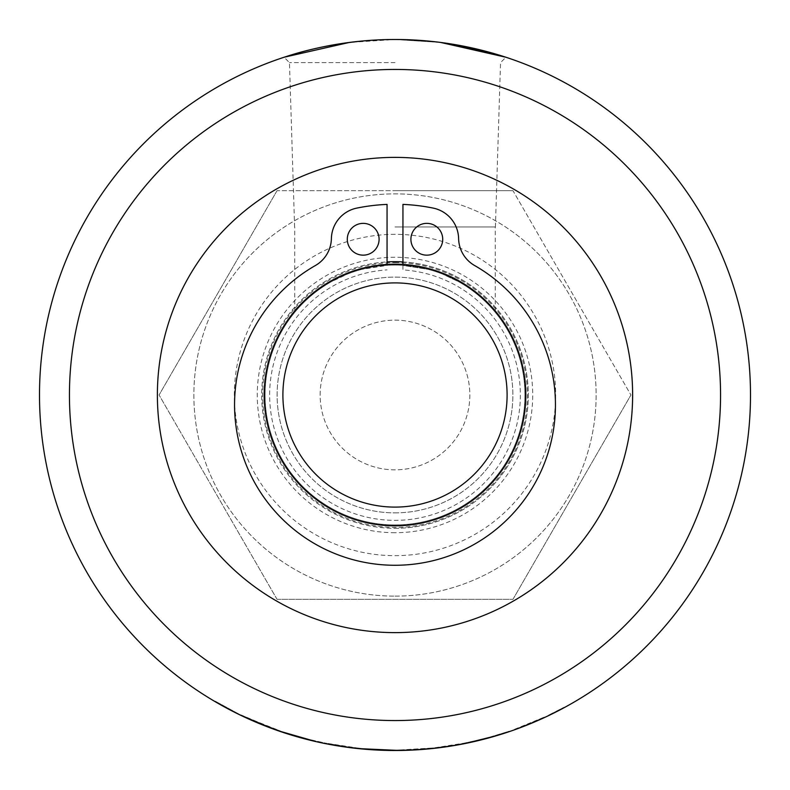 <?xml version="1.0" encoding="UTF-8"?>
<svg xmlns="http://www.w3.org/2000/svg" width="790" height="790" viewBox="0 0 790 790"><rect width="100%" height="100%" fill="white"/><g stroke="black" fill="none" stroke-linecap="round" stroke-linejoin="round"><path stroke-width="0.59" stroke-dasharray="3.95 2.96" d="M433.601 747.933L421.287 749.058L433.651 748.397A355.5 355.5 0 0 1 421.327 749.522A355.5 355.5 0 0 0 433.651 748.397L433.601 747.933M376.06 749.522L392.077 750.016L370.49 749.187L392.028 750.016L376.03 749.996A355.5 355.5 0 0 0 392.077 750.49A355.5 355.5 0 0 1 370.451 749.651L378.282 750.105M370.49 749.187L370.925 749.68L370.49 749.187M377.215 750.056L376.03 749.996M392.028 750.016L383.436 750.312M371.231 749.236L392.028 750.49M375.359 749.493L371.201 749.7M349.851 747.152L362.808 748.574L349.851 747.152L358.117 748.584M362.808 748.574L349.792 747.617M358.374 748.604L337.172 745.76A355.5 355.5 0 0 1 323.9 743.321L331.573 744.792A355.5 355.5 0 0 0 342.722 746.639L358.443 748.15L323.999 742.857L348.913 747.024M361.218 748.426L396.126 750.026L361.218 748.426L362.768 749.038M356.29 747.913L355.796 748.327M348.963 747.034L356.339 747.923L345.684 747.063L356.29 748.387L348.904 747.498M366.935 748.92L358.443 748.15M389.796 749.996L389.796 750.461A355.5 355.5 0 0 1 361.178 748.89L366.896 749.384M321.797 742.403L306.214 738.749L326.853 743.43L310.638 739.865L321.698 742.857A355.5 355.5 0 0 1 306.105 739.203A355.5 355.5 0 0 0 326.764 743.894L323.999 742.857M310.638 739.865L316.168 741.168M314.667 740.823L314.558 741.277A355.5 355.5 0 0 1 310.529 740.319M514.567 729.288L544.369 717.083L514.725 729.733A355.5 355.5 0 0 1 510.123 731.343L517.49 728.736A355.5 355.5 0 0 0 522.457 726.869L540.133 719.532A355.5 355.5 0 0 0 544.567 717.508L544.369 717.083M532.697 722.238L532.885 722.672A355.5 355.5 0 0 0 537.496 720.697L537.309 720.263M491.568 736.645L468.036 742.442L492.417 736.408L491.696 737.1A355.5 355.5 0 0 1 468.124 742.896L475.758 741.208A355.5 355.5 0 0 0 480.616 740.042L480.498 739.588M468.036 742.442L474.672 741.455A355.5 355.5 0 0 1 460.768 744.358L475.373 741.297A355.5 355.5 0 0 0 478.582 740.536A355.5 355.5 0 0 1 474.672 741.455L474.672 741.455A355.5 355.5 0 0 1 464.639 743.607L464.55 743.153A355.036 355.036 0 0 0 474.563 741L464.55 743.153M473.763 741.188L473.872 741.642A355.5 355.5 0 0 0 492.545 736.853L487.43 737.791L507.496 731.738L491.054 736.793M399.849 749.996L433.078 747.982L398.802 750.016L404.105 750.382A355.5 355.5 0 0 0 409.121 750.224L409.111 749.75M398.802 750.016L399.859 750.47M412.321 749.611L399.938 750.47M433.078 747.982L433.127 748.446A355.5 355.5 0 0 1 428.131 748.95L428.091 748.486M403.759 749.927L428.131 748.95M404.322 749.908L403.769 750.391M253.985 720.826L262.527 724.894L246.628 717.547L281.299 731.333L312.998 740.437L281.299 731.333L258.982 722.949L241.167 714.98L273.705 728.666L251.862 719.897A355.036 355.036 0 0 0 273.705 728.666L262.527 724.894L273.538 729.111A355.5 355.5 0 0 1 251.674 720.332A355.5 355.5 0 0 0 273.538 729.111L273.538 729.111M251.862 719.897L251.743 720.362A355.5 355.5 0 0 0 255.229 721.872L251.862 719.897M294.571 735.53L295.964 736.428L312.998 740.437M215.502 701.313L215.265 701.718A355.5 355.5 0 0 0 244.337 716.994L215.176 701.125L244.337 716.994L258.804 723.373A355.5 355.5 111.8 0 0 266.25 726.365A355.5 355.5 111.2 0 0 266.289 726.375L281.151 731.777A355.5 355.5 107.4 0 0 294.443 735.984M215.176 701.125L215.265 701.718M244.604 716.599L244.337 716.994A355.5 355.5 0 0 1 214.939 701.53M241.167 714.98L240.97 715.394A355.5 355.5 0 0 0 244.406 717.024M271.325 728.291L269.291 727.531M267.326 726.78L266.339 726.405M294.206 735.421L294.078 735.875A355.5 355.5 0 0 1 281.151 731.777M292.685 734.967L294.078 735.875L292.557 735.421M246.628 717.547L246.441 717.972A355.5 355.5 0 0 0 253.797 721.25M266.289 726.375L266.289 726.375A355.5 355.5 0 0 1 258.804 723.373L251.427 720.223M249.008 719.137L247.359 718.387M329.756 743.982A355.036 355.036 0 0 0 335.592 745.029L342.228 746.086A355.036 355.036 0 0 1 335.701 745.049L329.667 744.447A355.5 355.5 0 0 0 335.513 745.484L351.204 747.794M335.701 745.049L335.622 745.503A355.5 355.5 0 0 0 342.159 746.55L342.228 746.086M353.406 747.587L347.807 746.886M351.244 747.794L353.347 748.051M390.685 750.006L390.675 750.47A355.5 355.5 0 0 1 367.034 749.394L367.064 748.93M369.769 749.137L369.73 749.601A355.5 355.5 0 0 0 391.475 750.48L391.475 750.016M392.363 750.026L392.353 750.49A355.5 355.5 0 0 1 370.619 749.661L370.648 749.197M373.087 749.355L373.058 749.819A355.5 355.5 0 0 0 395.237 750.5L395.237 750.036M396.126 750.026L396.126 750.5A355.5 355.5 0 0 1 368.969 749.542L368.999 749.078M361.178 748.89L368.969 749.542M443.002 746.767A355.036 355.036 0 0 0 450.893 745.602L453.707 745.148A355.036 355.036 0 0 1 445.461 746.432L443.062 747.231A355.5 355.5 0 0 0 450.962 746.066L458.476 744.782M445.461 746.432L445.521 746.896A355.5 355.5 0 0 0 453.776 745.602L461.301 743.785M442.124 746.886L439.526 747.696A355.5 355.5 0 0 0 448.286 746.481L452.038 745.898A355.5 355.5 0 0 1 442.193 747.35L442.124 746.886A355.036 355.036 0 0 0 451.959 745.434L433.641 747.923L465.883 742.886L452.038 745.898M439.467 747.231A355.036 355.036 0 0 0 448.216 746.017L452.966 745.74M452.887 745.286L460.126 744.486M460.047 744.022L452.068 745.888A355.5 355.5 0 0 1 433.7 748.387L441.452 747.449A355.5 355.5 0 0 0 453.272 745.691L436.949 748.021L458.052 744.861L447.466 746.135L453.964 745.572M465.043 743.054L452.068 745.888M459.089 744.2L462.525 744.032M463.849 743.765L465.142 743.509M465.883 742.886L459.178 744.664M501.69 733.624L509.106 731.194L501.828 734.068A355.5 355.5 0 0 1 497.058 735.539L504.524 733.209A355.5 355.5 0 0 0 509.264 731.639L509.106 731.194M550.018 714.397L562.529 708.018L550.225 714.822M562.757 708.433L556.525 711.681L562.529 708.018M548.764 715.009L556.525 711.681L548.971 715.424M563.764 707.356L556.525 711.681M556.13 711.365L555.291 712.313A355.5 355.5 0 0 1 554.521 712.699L553.01 712.936L559.794 709.469L554.313 712.284A355.036 355.036 0 0 0 555.903 711.474L555.805 711.523A355.036 355.036 0 0 1 554.313 712.284L554.521 712.699A355.5 355.5 0 0 0 556.12 711.899L556.012 711.948A355.5 355.5 0 0 1 554.521 712.699A355.5 355.5 0 0 1 553.217 713.35A355.5 355.5 0 0 0 556.002 711.948L557.572 711.148M558.194 710.299L556.338 711.78M559.794 709.469L560.011 709.884A355.5 355.5 0 0 1 558.412 710.714L557.493 710.664M557.621 710.595L560.011 709.884M556.94 710.951L557.839 711.01M559.251 709.756L557.148 711.365M293.544 735.223L284.528 732.409L293.406 735.678A355.5 355.5 0 0 0 295.894 736.408A355.5 355.5 0 0 1 292.043 735.263L292.043 735.263M284.38 732.853L293.406 735.678M342.475 746.125L330.279 744.081L342.406 746.59A355.5 355.5 0 0 1 330.19 744.545A355.5 355.5 0 0 0 342.406 746.59L342.475 746.125M406.899 749.829L396.392 750.026L418.058 749.285L399.967 750.461M418.058 749.285L414.977 749.937M413.97 749.996L418.088 749.75M400.273 749.996L400.283 750.461A355.5 355.5 0 0 0 416.537 749.848L416.537 749.848A355.5 355.5 0 0 1 403.502 750.401M397.113 750.026L400.283 750.461M400.599 749.987L406.88 749.838M453.885 745.118L441.057 747.508M440.998 747.044L458.052 744.861M465.982 743.341L464.639 743.607M478.473 740.082L460.688 743.904L482.749 739.015L478.582 740.536A355.5 355.5 0 0 0 482.868 739.47A355.5 355.5 0 0 1 478.582 740.536L478.473 740.082M486.729 737.979L493.572 736.073M507.496 731.738L486.857 738.433M491.874 736.557L506.469 732.577M490.481 736.952L490.61 737.406A355.5 355.5 0 0 0 506.173 732.666L506.173 732.666A355.5 355.5 0 0 1 493.701 736.527M487.43 737.791L490.61 737.406M395 39.5L440.652 42.443L395 39.5A355.5 355.5 0 0 1 750.5 395A355.5 355.5 0 0 1 395 750.5A355.5 355.5 0 0 1 39.5 395A355.5 355.5 0 0 1 395 39.5L349.348 42.443M402.949 261.925A133.312 133.312 0 0 1 509.106 463.937A133.312 133.312 0 0 1 280.894 463.937A133.312 133.312 0 0 1 387.051 261.925L387.051 264.423A130.814 130.814 0 0 0 283.057 462.693A130.814 130.814 0 0 0 506.943 462.693A130.814 130.814 0 0 0 402.949 264.423L402.949 269.894A125.363 125.363 0 0 1 502.213 459.968A125.363 125.363 0 0 1 287.787 459.968A125.363 125.363 0 0 1 387.051 269.894A125.363 125.363 0 0 0 287.787 459.968A125.363 125.363 0 0 0 502.213 459.968A125.363 125.363 0 0 0 402.949 269.894L402.949 204.403A190.765 190.765 0 0 1 433.177 208.096A31.807 31.807 0 0 1 458.605 238.59A31.807 31.807 0 0 0 474.622 265.529A160.439 160.439 0 0 1 518.052 507.782A160.439 160.439 0 0 1 271.948 507.782A160.439 160.439 0 0 1 315.378 265.529A31.807 31.807 0 0 0 331.395 238.59A31.807 31.807 0 0 1 356.823 208.096A190.765 190.765 0 0 1 387.051 204.403L387.051 261.925M442.716 239.261A15.909 15.909 0 0 0 418.858 225.486A15.909 15.909 0 0 0 418.858 253.037A15.909 15.909 0 0 0 442.716 239.261M379.091 239.261A15.909 15.909 0 0 0 355.243 225.486A15.909 15.909 0 0 0 355.243 253.037A15.909 15.909 0 0 0 379.091 239.261M395 720.559A325.559 325.559 0 0 0 676.941 232.221A325.559 325.559 0 0 0 113.059 232.221A325.559 325.559 0 0 0 395 720.559M395 632.622A237.622 237.622 0 0 0 632.622 395A237.622 237.622 0 0 0 395 157.378A237.622 237.622 0 0 0 157.378 395A237.622 237.622 0 0 0 395 632.622A237.622 237.622 0 0 1 157.378 395A237.622 237.622 0 0 1 395 157.378A237.622 237.622 0 0 1 632.622 395A237.622 237.622 0 0 1 395 632.622A237.622 237.622 0 0 1 157.378 395A237.622 237.622 0 0 1 395 157.378A237.622 237.622 0 0 1 632.622 395A237.622 237.622 0 0 1 395 632.622M395 226.977L495.399 226.977L395 226.977M395 62.637L289.466 62.637L395 62.637M402.949 264.423A130.814 130.814 0 0 0 395 264.186C338.071 261.925 294.828 308.485 294.719 310.993L302.511 302.491L323.466 285.476L355.322 270.348L395 264.186L434.678 270.348L466.535 285.476L487.489 302.491L495.281 310.993L487.489 302.491L466.535 285.476L434.678 270.348L395 264.186A130.814 130.814 0 0 0 264.186 395A130.814 130.814 0 0 0 395 525.814A130.814 130.814 0 0 0 525.814 395A130.814 130.814 0 0 0 387.051 264.423M395 596.134A201.134 201.134 0 0 0 596.134 395A201.134 201.134 0 0 0 395 193.866A201.134 201.134 0 0 0 193.866 395A201.134 201.134 0 0 0 395 596.134A201.134 201.134 0 0 1 193.866 395A201.134 201.134 0 0 1 395 193.866A201.134 201.134 0 0 1 596.134 395A201.134 201.134 0 0 1 395 596.134M395 528.312A133.312 133.312 0 0 0 528.312 395A133.312 133.312 0 0 0 395 261.688A133.312 133.312 0 0 0 261.688 395A133.312 133.312 0 0 0 395 528.312M395 512.878A117.878 117.878 0 0 0 512.878 395A117.878 117.878 0 0 0 395 277.122A117.878 117.878 0 0 0 277.122 395A117.878 117.878 0 0 0 395 512.878A117.878 117.878 0 0 0 512.878 395A117.878 117.878 0 0 0 395 277.122A117.878 117.878 0 0 0 277.122 395A117.878 117.878 0 0 0 395 512.878M395 264.186A130.814 130.814 0 0 0 264.186 395A130.814 130.814 0 0 0 395 525.814A130.814 130.814 0 0 0 525.814 395A130.814 130.814 0 0 0 395 264.186M395 234.334A160.666 160.666 0 0 0 234.334 395A160.666 160.666 0 0 0 395 555.666A160.666 160.666 0 0 0 555.666 395A160.666 160.666 0 0 0 395 234.334M277.033 599.324L512.967 599.324L277.033 599.324L159.076 395L277.033 599.324M512.967 599.324L630.924 395L512.967 599.324M277.033 190.676L159.076 395L277.033 190.676L395 190.676L277.033 190.676M512.967 190.676L395 190.676L512.967 190.676L630.924 395L512.967 190.676M320.157 395A74.843 74.843 0 0 1 395 320.157A74.843 74.843 0 0 1 469.843 395A74.843 74.843 0 0 1 395 469.843A74.843 74.843 0 0 1 320.157 395A74.843 74.843 0 0 1 432.416 330.181A74.843 74.843 0 0 1 432.416 459.82A74.843 74.843 0 0 1 320.157 395M395 262.606A132.394 132.394 0 0 1 527.394 395A132.394 132.394 0 0 1 395 527.394A132.394 132.394 0 0 1 262.606 395A132.394 132.394 0 0 1 395 262.606M395 524.935A129.935 129.935 0 0 0 507.526 330.032A129.935 129.935 0 0 0 282.474 330.032A129.935 129.935 0 0 0 395 524.935A129.935 129.935 0 0 1 265.065 395A129.935 129.935 0 0 1 395 265.065A129.935 129.935 0 0 1 524.935 395A129.935 129.935 0 0 1 395 524.935M395 532.717A137.717 137.717 0 0 1 275.73 326.142A137.717 137.717 0 0 1 514.27 326.142A137.717 137.717 0 0 1 395 532.717M495.399 226.977L500.534 62.637L505.926 57.245M294.601 226.977L289.466 62.637L284.074 57.245M495.281 310.993L495.281 226.977M294.719 310.993L294.719 226.977"/><path stroke-width="1.19" d="M383.436 750.312L375.339 749.957M378.282 750.105L377.472 750.065M358.393 748.614L348.854 747.488M316.069 741.622L314.558 741.277M323.9 743.321L321.698 742.857M532.885 722.672L514.725 729.733M544.567 717.508L537.496 720.697M492.417 736.892L491.696 737.1M480.616 740.042L473.872 741.642M433.127 748.446L412.341 750.075M409.121 750.224L404.332 750.382M273.538 729.111L240.97 715.394M281.151 731.777L271.325 728.291M269.291 727.531L267.326 726.78M312.889 740.892L294.078 735.875M251.427 720.223L249.008 719.137M247.359 718.387L246.441 717.972M335.622 745.503L329.667 744.447M347.748 747.35L342.159 746.55M390.675 750.47L389.796 750.461M369.73 749.601L367.034 749.394M392.353 750.49L391.475 750.48M373.058 749.819L370.619 749.661M396.126 750.5L395.237 750.5M445.521 746.896L443.062 747.231M458.476 744.782L461.39 744.249M442.193 747.35L439.526 747.696M452.966 745.74L453.608 745.632M462.525 744.032L463.849 743.765M458.052 744.861L468.124 742.896M509.264 731.639L501.828 734.068M556.525 711.681L563.981 707.771M558.412 710.714L557.701 711.079M557.572 711.148L559.172 710.319M292.043 735.263L284.38 732.853M398.802 750.48L396.392 750.5M414.977 749.937L413.97 749.996M400.885 750.451L401.735 750.441M403.374 750.401L401.745 750.441M506.469 732.577L507.417 732.261M491.183 737.238L487.549 738.245M395 750.5A355.5 355.5 0 0 0 750.5 395A355.5 355.5 0 0 0 395 39.5A355.5 355.5 0 0 0 39.5 395A355.5 355.5 0 0 0 395 750.5M349.348 42.443L284.074 57.245M395 39.5C329.973 39.559 282.524 58.085 284.074 57.245C282.524 58.085 329.973 39.559 395 39.5M440.652 42.443L488.773 52.091L505.926 57.245L440.652 42.443M442.716 239.261A15.909 15.909 0 0 1 418.858 253.037A15.909 15.909 0 0 1 418.858 225.486A15.909 15.909 0 0 1 442.716 239.261M379.091 239.261A15.909 15.909 0 0 1 355.243 253.037A15.909 15.909 0 0 1 355.243 225.486A15.909 15.909 0 0 1 379.091 239.261M387.051 264.423L387.051 204.403A190.765 190.765 0 0 0 356.823 208.096A31.807 31.807 0 0 0 331.395 238.59A31.807 31.807 0 0 1 315.378 265.529A160.439 160.439 0 0 0 271.948 507.782A160.439 160.439 0 0 0 518.052 507.782A160.439 160.439 0 0 0 474.622 265.529A31.807 31.807 0 0 1 458.605 238.59A31.807 31.807 0 0 0 433.177 208.096A190.765 190.765 0 0 0 402.949 204.403L402.949 264.423M395 632.622A237.622 237.622 0 0 1 157.378 395A237.622 237.622 0 0 1 395 157.378A237.622 237.622 0 0 1 632.622 395A237.622 237.622 0 0 1 395 632.622M387.051 261.925A133.312 133.312 0 0 1 402.949 261.925M395 720.559A325.559 325.559 0 0 1 113.059 232.221A325.559 325.559 0 0 1 676.941 232.221A325.559 325.559 0 0 1 395 720.559M395 507.101A112.101 112.101 0 0 1 297.919 338.95A112.101 112.101 0 0 1 492.081 338.95A112.101 112.101 0 0 1 395 507.101M395 525.814A130.814 130.814 0 0 0 525.814 395A130.814 130.814 0 0 0 395 264.186A130.814 130.814 0 0 0 264.186 395A130.814 130.814 0 0 0 395 525.814"/></g></svg>
